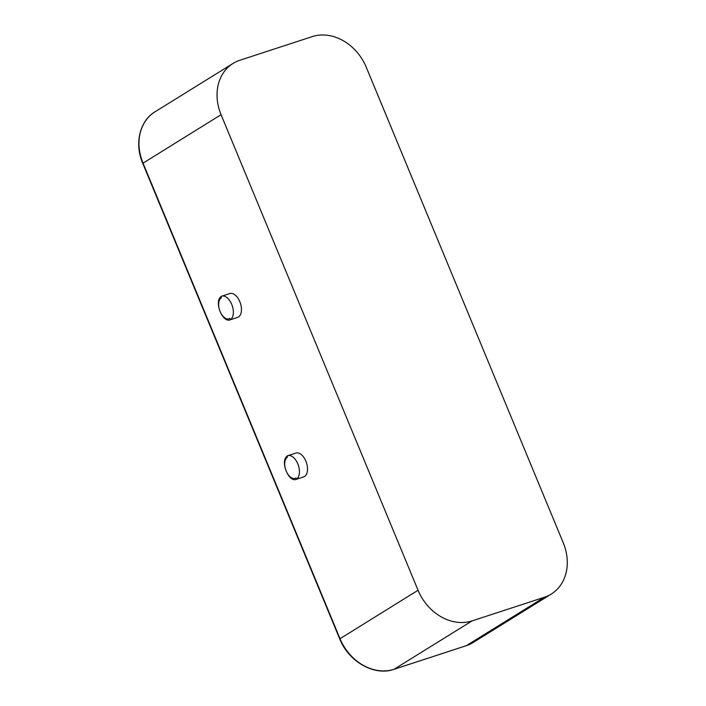 <?xml version="1.0" encoding="UTF-8"?>
<svg xmlns="http://www.w3.org/2000/svg" width="706" height="706" viewBox="0 0 706 706"><rect width="100%" height="100%" fill="white"/><g stroke="black" fill="none" stroke-linecap="round" stroke-linejoin="round"><path stroke-width="1.06" d="M472.093 620.892L544.441 597.25A46.331 37.965 58.2 0 0 551.236 594.099A46.331 37.965 58.2 0 0 563.247 542.817L366.264 67.246A46.331 37.965 58.2 0 0 312.22 36.615L239.872 60.257A46.331 37.965 58.2 0 0 233.086 63.416A46.331 37.965 58.2 0 0 221.066 114.699L418.049 590.26A46.331 37.965 58.2 0 0 472.093 620.892L394.036 669.288L466.375 645.646A46.331 37.965 58.2 0 0 473.17 642.486L551.236 594.099M287.73 455.864C279.435 459.694 288.454 483.292 296.582 479.224L303.668 476.903A12.549 7.051 -108.1 0 0 304.542 476.497A12.549 7.051 -108.1 0 0 306.192 461.98A12.549 7.051 -108.1 0 0 295.876 453.049L287.774 455.697A12.549 7.051 -108.1 0 0 286.901 456.102L287.395 457.285A11.261 6.328 71.9 0 0 286.186 471.026A11.261 6.328 71.9 0 0 295.955 477.962L296.449 479.145A12.549 7.051 -108.1 0 0 298.1 464.627A12.549 7.051 -108.1 0 0 287.774 455.697M221.658 296.352C213.362 300.191 222.381 323.78 230.518 319.712L237.595 317.4A12.549 7.051 -108.1 0 0 238.469 316.994A12.549 7.051 -108.1 0 0 240.128 302.477A12.549 7.051 -108.1 0 0 229.803 293.546L221.71 296.193A12.549 7.051 -108.1 0 0 220.837 296.599L221.322 297.782A11.261 6.328 71.9 0 0 220.122 311.522A11.261 6.328 71.9 0 0 229.891 318.459L230.377 319.641A12.549 7.051 -108.1 0 0 232.027 305.124A12.549 7.051 -108.1 0 0 221.71 296.193M296.582 479.224A12.549 7.051 -108.1 0 0 297.455 478.809L296.449 479.145M230.518 319.712A12.549 7.051 -108.1 0 0 231.391 319.306L230.377 319.641M544.441 597.25L466.375 645.646A1.933 1.085 71.9 0 1 466.242 645.708A1.933 1.085 71.9 0 1 466.101 645.734M221.066 114.699L142.736 163.333C134.264 143.75 139.62 120.894 155.02 111.804A46.331 37.965 58.2 0 0 143.009 163.086L339.992 638.656A46.331 37.965 58.2 0 0 394.036 669.288A1.933 1.085 71.9 0 1 393.904 669.35L466.242 645.708L473.17 642.486M393.904 669.35C374.445 676.339 348.605 661.69 339.727 638.895L418.049 590.26M155.02 111.804L233.086 63.416M142.736 163.333L339.727 638.895"/></g></svg>
